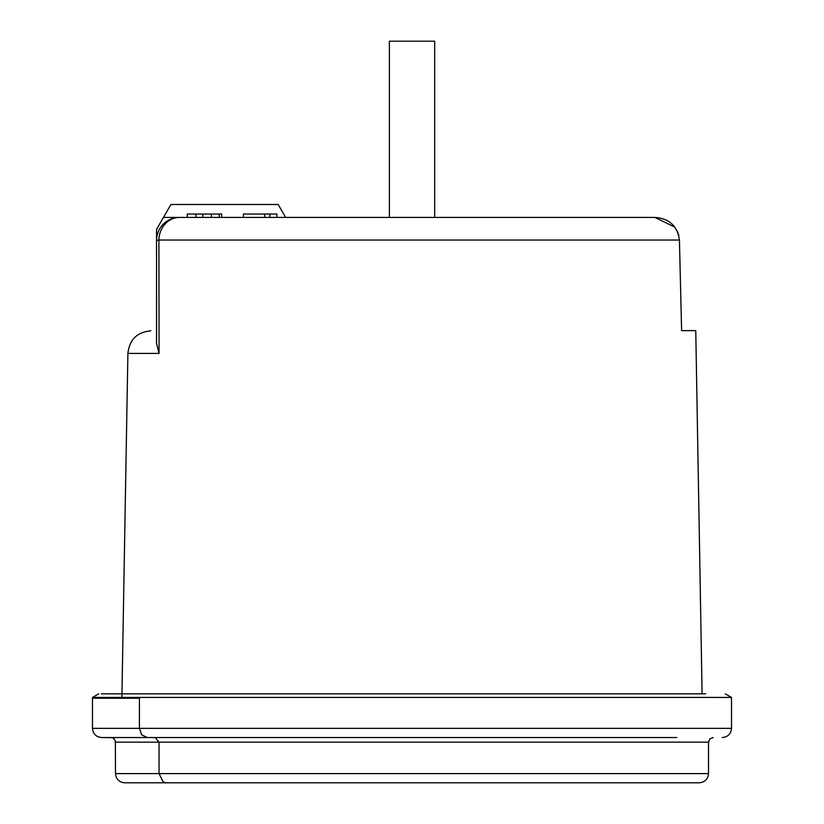 <?xml version="1.0" encoding="UTF-8"?>
<svg xmlns="http://www.w3.org/2000/svg" width="824" height="824" viewBox="0 0 824 824"><rect width="100%" height="100%" fill="white"/><g stroke="black" fill="none" stroke-linecap="round" stroke-linejoin="round"><path stroke-width="1.24" d="M695.755 330.62L681.613 330.62L695.755 330.62L702.1 693.829L705.643 693.829L101.331 693.829L674.279 693.829M92.525 698.247L92.525 697.434L731.516 697.434L731.516 728.344C730.96 733.916 727.891 736.986 722.318 737.542M247.293 737.542L676.782 737.542L101.682 737.542L111.992 737.676L114.165 738.912L115.36 741.064L115.484 773.602L159.042 773.602L159.042 742.146L155.108 737.542M195.885 217.433L195.885 214.044L187.285 214.044L187.285 217.433L179.539 217.433A23.01 23.01 0 0 0 156.539 240.443L158.908 240.042L159.063 353.414L127.895 353.414L121.89 697.434M681.613 330.62L679.429 240.042C677.421 225.982 669.243 218.453 654.884 217.433L674.908 227.177M118.409 693.829L121.952 693.829M187.316 217.433L654.884 217.433L434.67 217.433L434.67 41.2L389.381 41.2L389.381 217.433L285.66 217.433L278.182 204.496L170.918 204.496L163.451 217.433L179.539 217.433A23.01 20.641 90 0 0 158.908 240.042L679.429 240.042M147.259 737.542L141.707 734.854L139.41 728.344L92.484 728.344L92.484 698.247L139.41 698.247L139.41 728.344L731.516 728.344M115.484 742.146L708.516 742.146L708.516 773.602C708.043 779.092 704.984 782.151 699.308 782.8L166.891 782.8A9.198 7.849 90 0 1 162.956 781.564L159.042 773.602L708.516 773.602M677.297 231.122L678.822 235.458M156.539 330.805C149.02 330.805 149.02 330.805 156.539 330.805L156.539 237.333M159.063 353.414L156.539 343.392L156.539 229.402L163.451 217.433M202.786 217.433L211.387 217.433L211.387 214.044L202.786 214.044L202.786 217.433M264.751 217.433L264.751 214.044L269.85 214.044L269.85 217.433M243.389 217.433L243.389 214.044L264.751 214.044M276.916 217.433L276.916 214.044L269.85 214.044M219.256 217.433L219.256 214.044L221.687 214.044L221.687 217.433M219.256 214.044L211.387 214.044M202.786 214.044L195.885 214.044M205.578 214.044L210.841 214.044M196.37 214.044L200.345 214.044M731.516 697.434L725.295 693.829M708.516 742.146L709.886 738.86L713.11 737.542M127.895 353.414C129.45 339.653 137.114 332.123 150.895 330.805M92.525 697.434L98.756 693.829M92.484 728.344C93.04 733.916 96.109 736.986 101.682 737.542M115.484 773.602C116.05 779.174 119.109 782.234 124.692 782.8L166.891 782.8"/></g></svg>
